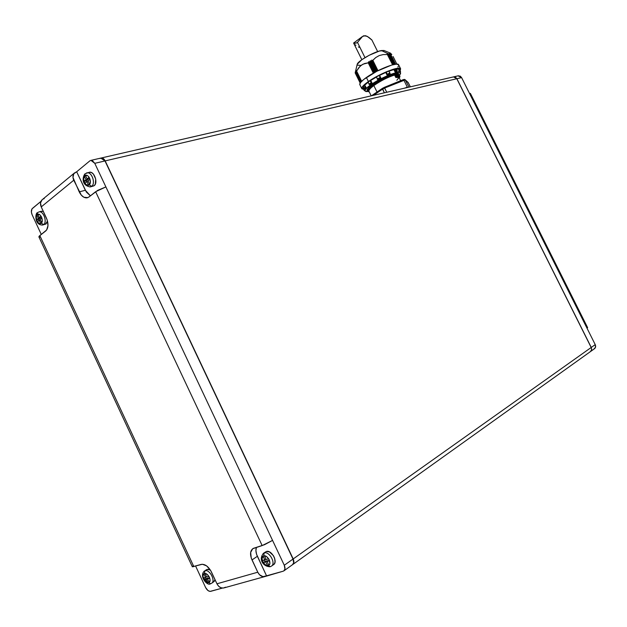 <?xml version="1.0" encoding="UTF-8"?>
<svg xmlns="http://www.w3.org/2000/svg" width="627" height="627" viewBox="0 0 627 627"><rect width="100%" height="100%" fill="white"/><g stroke="black" fill="none" stroke-linecap="round" stroke-linejoin="round"><path stroke-width="0.94" d="M390.472 84.849L393.121 83.767L390.472 84.849M393.09 56.524L396.86 64.126L393.09 56.524M391.287 53.859L391.797 54.565L391.287 53.859M390.441 53.514L390.503 53.969L390.441 53.514M390.488 53.985L395.582 64.197L390.488 53.985M389.375 53.632L390.292 53.938L395.394 64.22L390.292 53.938L389.375 53.632M389.618 54.04L389.171 53.593L389.618 54.04M388.309 53.742L389.469 54.055L394.579 64.354L389.469 54.055L388.309 53.742M390.566 53.185L384.037 50.497L381.435 50.544L388.168 53.726L381.435 50.544C374.303 51.602 357.852 60.944 357.21 64.275L361.795 59.73L369.178 55.27L379.468 51.006L384.28 50.591M355.164 72.904L360.172 83.054L355.164 72.897L357.21 64.275M355.203 72.81L360.219 82.976L355.203 72.81M360.541 82.529L355.509 72.34L360.619 82.427L355.572 72.207L355.964 71.078L355.556 72.262L360.588 82.466L355.509 72.34L360.549 82.521M356.026 71.697L361.066 81.91L356.026 71.697M361.105 81.855L356.065 71.635L361.105 81.855M369.569 62.002L374.711 72.395L369.569 62.002L368.786 61.728L374.201 72.669L368.786 61.728L369.569 62.002M374.742 72.371L369.624 62.01L374.742 72.371M371.192 61.132L376.333 71.525L371.192 61.132L370.377 60.835L375.8 71.807L370.377 60.835L371.192 61.132M376.365 71.509L371.231 61.14L376.365 71.509M372.618 60.388L377.438 70.953L372.618 60.388M377.807 70.765L372.689 60.411L377.807 70.765M409.047 87.129L405.207 79.88L403.874 80.178L403.106 79.692L384.194 87.412L386.749 92.263L384.657 88.031L382.548 89.152L384.359 92.812L382.478 88.321L371.537 95.766M407.307 87.451L407.268 87.02L407.307 87.451M403.067 79.707L403.874 80.178L407.268 87.02L405.183 88.023L407.268 87.02L403.874 80.178L384.657 88.031L405.207 79.88L408.31 82.717L410.356 86.832L408.153 82.498L405.058 79.66M400.622 80.703L399.015 77.466L395.809 77.497L394.924 75.71L396.836 75.342M373.841 85.57L377.031 92.02L373.841 85.57C370.204 88.282 368.574 90.186 368.958 91.276C368.598 90.155 370.236 88.258 373.841 85.57C381.263 80.491 388.184 76.996 394.61 75.068C388.184 76.996 381.263 80.491 373.841 85.57M397.808 75.044L394.61 75.068L397.879 75.185M369.812 86.448L374.977 82.599L381.145 79.104L372.438 84.535L372.751 85.17C368.848 88.07 367.077 90.108 367.446 91.291C367.054 90.147 368.817 88.093 372.751 85.17C380.801 79.684 388.309 75.906 395.276 73.845L398.733 73.829C396.891 72.513 391.029 74.276 381.145 79.104L372.438 84.535L372.751 85.17C380.801 79.684 388.309 75.906 395.276 73.845L398.803 74.143M369.342 92.075L367.14 90.688C366.764 89.473 368.535 87.427 372.438 84.535C368.496 87.459 366.732 89.512 367.148 90.688C366.67 89.167 369.06 86.62 374.311 83.046L371.662 84.935M369.06 84.261L368.174 82.027L369.961 80.789L368.174 82.027L369.005 84.159L371.302 82.576L369.961 80.789L370.769 80.444L371.976 82.889L370.635 80.475L369.961 80.789L371.827 82.882L370.635 80.475L376.31 77.113L370.769 80.444L371.976 82.889L370.682 83.759L371.082 84.567C381.302 77.348 399.995 69.973 400.598 72.865L399.383 75.373L400.582 73.665L399.916 72.387L396.601 72.583L391.115 74.237L380.738 78.869L371.082 84.567L370.682 83.759L369.468 84.606L371.952 82.889L369.468 84.606L371.952 82.889L371.302 82.576L369.005 84.159L369.468 84.606L369.076 84.308M387.016 74.809L385.966 72.27L386.969 74.911L390.065 73.665L386.961 74.919L385.746 72.473L379.586 75.365L380.793 77.811L377.54 79.543L380.785 77.811L380.338 77.348L377.344 78.939L376.459 76.878L377.462 79.425M393.889 69.597L388.999 71.164L394.046 69.487L395.237 71.893L395.371 71.274L396.382 71.039L395.504 68.994L394.72 69.166L395.371 71.274L394.72 69.166L393.889 69.597L395.096 72.027L393.889 69.597M397.189 71.596L395.096 72.027L397.189 71.596M398.513 69.236L395.504 68.994L396.382 71.039L397.299 70.875L396.421 69.119L398.709 69.127L399.744 71.635L400.261 72.121L400.512 71.392L400.034 70.937L399.893 71.517L400.034 70.937L400.551 71.502L400.238 72.136L398.513 69.236M400.629 68.813L398.639 64.8C397.933 61.54 377.485 69.526 366.387 77.482L368.394 81.549C379.523 73.633 399.955 65.608 400.629 68.813L400.167 70.545L400.622 68.805L398.419 68.171L393.513 69.166L386.655 71.682L375.118 77.364L368.394 81.549L366.387 77.482C361.544 80.93 359.357 83.32 359.82 84.645L360.376 82.748L363.746 79.457L376.905 71.227L391.499 65.106L396.413 64.126L398.631 64.8M363.503 86.824L363.409 87.835L363.315 86.361L364.655 88.705L366.035 87.466L364.679 85.107L364.068 85.476L365.298 87.255L364.326 88.391L364.985 88.697L366.035 87.466L365.298 87.255L365.862 87.506L364.679 85.107L363.315 86.361L364.326 88.391L365.298 87.255L364.068 85.476L363.331 86.424M377.47 79.457L376.459 76.878L377.344 78.939L380.338 77.348L380.746 77.756L379.547 75.342L378.998 75.506L380.338 77.348L378.998 75.506L376.662 76.753L376.827 77.623L376.459 76.878L379.476 75.326L380.793 77.811L377.54 79.543L380.785 77.811L379.547 75.342L385.966 72.27L387.024 74.754M45.403 224.27L47.503 221.057L46.092 223.878L43.02 224.921M43.381 211.526L41.139 211.315L43.381 211.526M41.578 211.205L39.148 211.84C43.428 210.774 47.433 222.005 43.678 224.544C47.221 222.162 43.851 211.589 39.619 211.808M90.868 186.783L94.152 185.694C98.298 182.872 94.293 171.171 89.536 172.213L91.589 172.613L93.368 174.055L95.696 178.993L95.335 184.079L94.152 185.694L92.514 186.321M86.518 172.934L87.067 172.801C91.824 171.767 95.837 183.492 91.699 186.313C95.586 183.672 92.287 172.676 87.623 172.778M271.71 565.922L273.325 564.794C278.443 562.427 271.632 549.479 266.334 551.501L264.202 552.959C269.312 550.992 276.139 563.336 271.467 566.118C276.139 563.336 269.312 550.992 264.202 552.959L263.701 555.906C267.745 554.425 272.533 564.582 268.238 565.546L270.308 566.683L268.238 565.546C264.179 566.973 259.453 556.909 263.701 555.906L264.202 552.959L263.418 553.32M270.59 566.534L271.467 566.118M211.636 583.251C215.876 580.829 209.543 569.002 204.974 570.774L207.952 569.253L210.413 570.084L207.106 569.363L204.974 570.774C209.692 568.963 216.033 581.331 211.424 583.376L210.656 583.721L208.642 582.671L210.656 583.721M211.84 583.102L213.548 581.942L215.03 579.661L214.395 581.205L213.062 582.138M204.41 573.58C207.992 572.255 212.459 581.832 208.642 582.671C205.053 583.949 200.64 574.457 204.41 573.58L204.974 570.774L204.41 573.58L207.059 574.308L209.41 577.279L210.1 579.959L209.167 582.42L207.999 582.726L206.369 579.23L204.167 579.873L203.305 578.016L205.499 577.365L203.877 573.87L205.053 573.525L206.683 577.02L208.893 576.37L209.771 578.243L207.553 578.886L209.183 582.389L206.691 582.365L204.128 579.834L202.968 576.307L203.477 574.254L204.41 573.58M84.864 175.709C88.101 172.762 92.631 182.394 89.167 184.855L91.699 186.313L89.167 184.855C85.923 187.747 81.439 178.201 84.864 175.709L85.013 173.789L84.864 175.709L87.333 175.552L88.603 176.579L89.998 179.11L90.257 182.919L88.619 185.177L86.048 184.557L84.426 182.379L83.665 178.538L84.864 175.709M37.589 212.553L37.205 214.567C40.073 211.934 44.321 221.041 41.233 223.22L43.678 224.544L41.233 223.22C38.357 225.798 34.156 216.77 37.205 214.567L37.463 212.647M192.356 566.824L201.149 564.418C204.99 563.877 208.43 566.4 211.456 572.004L216.958 583.792L257.768 572.208C259.774 575.907 262.352 577.302 265.495 576.393L283.224 571.189L266.538 575.821L256.592 554.354L255.91 550.545L256.419 547.355C255.518 549.91 255.832 552.889 257.36 556.29L252.007 559.942L257.36 556.29L266.538 575.821L263.011 576.668L259.5 574.747L257.768 572.208L252.007 559.942C249.75 554.425 250.142 550.584 253.198 548.421L264.492 544.714L272.557 540.403L94.771 163.326L92.412 160.653L91.064 160.355L89.865 160.849L90.954 160.363L94.771 163.326L104.983 160.943L293.185 558.947L105.179 160.896C104.027 158.702 102.663 157.745 101.072 158.028L105.179 160.896L456.801 78.743L453.627 76.87L456.801 78.743L591.183 347.491L293.185 558.947L105.179 160.896L456.801 78.743L591.183 347.491L293.185 558.947C294.267 561.549 294.11 563.422 292.707 564.566C294.11 563.422 294.267 561.549 293.185 558.947L284.282 565.264L105.892 186.917L97.671 190.365L88.901 197.011L86.988 197.85C83.955 198.054 81.361 196.055 79.214 191.862L72.967 177.433L73.79 173.765L76.666 171.774L85.366 190.287L79.214 191.862L85.366 190.287L90.406 195.828L86.322 192.019L76.666 171.774L74.37 173.036C72.716 174.909 72.505 177.3 73.751 180.223L41.233 206.91L46.453 218.118C48.694 223.792 48.475 228.056 45.795 230.893L39.25 236.097L38.874 236.849L40.285 237.092M292.974 564.363L590.305 351.7C591.653 350.712 591.951 349.31 591.183 347.491C592.006 349.56 591.567 351.034 589.874 351.912M210.68 591.339C208.775 591.551 207.082 590.281 205.609 587.538L207.984 590.563L210.069 591.41L222.413 588.079L210.68 591.339M470.078 93.925L470.399 93.447M470.383 93.415L469.513 93.423L587.037 328.25L587.632 327.67L470.383 93.407L469.513 93.423L587.037 328.25L587.632 327.67M587.617 327.655L587.06 327.694M591.261 347.436L591.637 349.772L590.516 351.559L591.684 349.458L591.261 347.436L456.895 78.72L461.605 77.623L469.513 93.423L461.605 77.623L458.078 75.843L460.289 76.149L461.605 77.623L456.895 78.72L591.261 347.436L595.227 344.623L591.261 347.436M590.72 351.402L594.341 348.816C595.689 347.828 595.979 346.433 595.227 344.623L595.517 347.272L593.91 349.02M587.037 328.25L595.227 344.623L587.037 328.25M453.486 76.894L456.895 78.72L455.57 77.246L453.486 76.894M42.127 225.077L43.678 224.544L42.581 225.046C34.179 225.164 35.23 212.851 37.408 212.702L39.148 211.84M89.786 186.948L91.699 186.313L90.327 186.917C81.204 185.482 82.419 176.798 85.037 173.765L89.536 172.213M203.712 577.89L207.349 582.632M209.489 577.647L207.553 578.886L209.489 577.647M208.313 578.376L205.946 578.682L205.358 577.412L205.946 578.682L204.167 579.873L205.946 578.682L208.148 578.039L206.369 579.23L208.313 578.376M206.526 576.683L205.499 577.365L206.526 576.683M209.018 582.036L207.999 582.726L209.018 582.036M264.429 560.052L265.064 561.4L267.549 560.679L267.737 561.079L267.549 560.679L263.285 562.631L262.36 560.663L265.981 559.143L264.837 559.935L263.097 556.227L264.422 555.836L266.169 559.543L268.669 558.806L269.602 560.789L267.094 561.518L268.842 565.233L267.51 565.617L265.77 561.91L267.549 560.679L263.285 562.631L265.064 561.4L264.429 560.052M268.881 560.287L267.094 561.518L268.881 560.287M268.654 564.825L267.51 565.617L268.654 564.825M86.597 181.916L86.111 180.874L88.101 179.267L87.851 178.726L88.101 179.267L86.04 179.777L84.386 176.258L85.452 175.395L87.106 178.914L89.112 177.284L89.998 179.165L87.992 180.788L89.645 184.307L88.579 185.169L86.926 181.65L84.927 183.256L84.049 181.383L86.04 179.777L88.101 179.267L86.111 180.874L84.049 181.383L86.111 180.874L86.597 181.916M89.167 178.405L87.106 178.914L89.167 178.405M85.711 175.936L84.386 176.258L85.711 175.936M88.242 181.321L86.926 181.65L88.242 181.321M40.144 217.389L40.355 217.843L38.584 219.278L39.039 220.257L38.584 219.278L36.562 219.818L38.333 218.384L40.355 217.843L38.584 219.278L36.562 219.818L38.333 218.384L36.781 215.061L37.73 214.293L39.282 217.624L41.061 216.174L41.891 217.953L40.104 219.395L41.656 222.726L40.708 223.486L39.156 220.163L37.385 221.59L36.562 219.818L37.385 221.59L40.316 219.85L39.156 220.163L40.708 223.486L41.656 222.726L40.104 219.395L41.891 217.953L41.061 216.174L39.282 217.624L41.304 217.075L39.282 217.624L37.73 214.293L36.781 215.061L37.941 214.755L36.781 215.061L38.333 218.384L40.355 217.843L40.144 217.389M203.877 573.87L205.499 577.365L203.305 578.016L204.167 579.873L206.369 579.23L207.999 582.726L209.183 582.389L207.553 578.886L209.771 578.243L208.893 576.37L206.683 577.02L205.053 573.525L203.877 573.87M206.259 569.818L204.974 570.774M204.128 571.221L204.543 570.946C198.391 576.221 207.772 586.48 210.413 583.792M268.238 565.546L269.304 564.825L269.869 563.469L269.218 559.778L266.655 556.635L264.375 555.812L263.113 556.188L262.023 558.845L263.238 562.591L266.052 565.256L268.238 565.546M264.837 559.935L263.097 556.227L264.422 555.836L266.169 559.543L268.669 558.806L269.602 560.789L267.094 561.518L268.842 565.233L267.51 565.617L265.77 561.91L263.285 562.631L262.36 560.663L264.837 559.935M272.714 565.045L274.226 564.026L275.026 562.121L274.65 558.273L273.396 555.616L269.406 551.878L266.334 551.501L263.661 553.179L265.284 552.073M263.152 553.523L263.661 553.179C258.34 558.908 262.807 566.604 270.065 566.753M87.106 178.914L85.452 175.395L84.386 176.258L86.04 179.777L84.049 181.383L84.927 183.256L86.926 181.65L88.579 185.169L89.645 184.307L87.992 180.788L89.998 179.165L89.112 177.284L87.106 178.914M41.233 223.22L42.283 220.633L41.539 217.02L40.026 214.928L37.691 214.285L36.264 216.339L36.562 219.881L38.412 222.836L39.603 223.518L41.233 223.22M193.179 565.75L192.371 566.589M86.988 197.85L88.901 197.011L95.633 191.713L262.164 545.576L272.557 540.403L284.282 565.264L293.005 559.065L293.655 562.834L292.425 564.755C293.922 563.649 294.118 561.753 293.005 559.065L104.983 160.943L94.771 163.326L105.892 186.917L95.633 191.713L262.164 545.576L252.728 548.711L250.651 552.426L251.231 557.991L257.768 572.208L216.958 583.792L218.627 586.221L220.853 587.718L223.298 588.063L225.571 587.201M44.219 198.649L43.091 199.08M42.119 199.747L40.528 202.921L41.233 206.91L73.751 180.223L81.291 195.107L83.853 197.231L87.78 197.646M42.605 199.37L41.938 199.919C40.285 201.769 40.042 204.104 41.233 206.91L47.174 219.936L47.989 225.587L46.657 229.984L39.83 235.587L193.853 566.667L39.83 235.587L38.89 236.881L192.348 566.8L202.388 564.245L206.612 565.875L210.492 570.202L216.958 583.792C218.886 587.342 221.409 588.667 224.537 587.758L264.523 576.66M32.118 214.732L41.288 234.435L32.118 214.732C31.021 211.965 31.115 209.865 32.4 208.43L40.959 201.345L31.985 208.893L31.374 211.981L32.118 214.732M195.64 566.118L205.609 587.538L195.64 566.118M89.865 160.849L76.666 171.774L89.865 160.849M104.983 160.943L100.775 158.106L103.298 158.725L104.983 160.943M284.282 565.264C285.395 567.976 285.207 569.88 283.717 570.985L284.94 569.065L284.282 565.264M41.116 211.323L40.426 211.73M88.101 172.84L88.877 172.386M100.649 158.153L100.077 158.498M390.072 73.649L389.9 73.046L387.039 74.205L389.9 73.046L390.119 73.555L386.961 74.919L390.072 73.649M389.532 72.371L388.952 71.078L389.9 73.046L388.662 71.125L386.42 72.027L387.039 74.205L386.42 72.027L385.966 72.27L388.811 71.07L390.08 73.343M369.091 84.339L368.151 82.2M364.992 91.033C364.585 89.857 366.615 87.702 371.082 84.567L366.771 87.96L364.953 90.413L365.862 91.558L367.61 91.55L364.992 91.033L363.409 87.835L364.412 90.359L363.017 88.125L363.433 87.882L364.624 90.28M400.081 70.334L400.512 71.392L400.081 70.334M399.642 69.299L400.034 70.937L399.266 68.946L398.709 69.127L399.626 69.354M363.425 89.3L361.795 88.642C361.34 87.341 363.542 84.974 368.394 81.549L362.359 86.777L361.889 88.791L363.425 89.3M397.299 70.875L395.371 71.274L395.12 72.011L394.046 69.487L396.225 68.86L397.299 70.875M396.295 68.923L396.805 69.848M366.035 87.466L365.016 88.681L366.066 87.451L364.679 85.107L366.066 87.451M368.096 82.309L364.875 85.029L368.096 82.309M398.435 71.439L398.999 70.467M399.948 76.275L399.258 77.967C400.637 76.165 399.705 75.679 396.46 76.494L395.809 77.497L394.924 75.71L399.94 76.275L399.634 75.64L396.005 75.538L399.289 75.373M367.108 89.935C367.673 88.172 370.071 85.875 374.311 83.046L374.343 83.023M399.258 77.967C400.637 76.165 399.705 75.679 396.46 76.494L399.955 76.298M398.404 75.154C399.148 72.277 393.333 73.978 380.965 80.248C369.609 86.879 365.729 90.813 369.334 92.067C365.729 90.813 369.609 86.879 380.965 80.248C393.333 73.978 399.148 72.277 398.404 75.154L398.733 73.829M396.162 75.632L396.499 76.392L395.825 77.27C398.051 76.69 399.133 76.8 399.085 77.607C399.133 76.8 398.051 76.69 395.825 77.27L395.809 77.497M369.068 91.518C363.707 88.705 399.477 70.083 397.894 75.185C399.477 70.083 363.707 88.705 369.068 91.518M371.678 84.927L379.523 79.958L387.799 76.016L395.794 73.453L398.466 73.547M399.015 77.497L396.836 80.264M373.426 95.335L382.548 89.152L373.426 95.335M404.399 88.203L405.12 87.905L404.399 88.203M408.31 82.717L405.207 79.88L409.008 87.114M404.681 79.441L404.211 79.449M382.399 88.399L382.548 89.152L384.657 88.031L384.226 87.419M382.525 88.313L384.163 87.451M403.514 79.637L404.023 79.527M398.631 65.717L397.879 66.971M389.633 54.055L394.728 64.322L389.633 54.063M388.16 53.773L393.529 64.565L388.419 54.259L387.4 54.298L388.56 54.275L388.152 53.757M393.685 64.534L388.568 54.22L393.685 64.534M387.086 54.008L392.596 64.8L387.502 54.525L383.269 54.573L379.272 55.544L375.745 57.559L372.861 60.349L377.971 70.679L372.689 60.411L375.745 57.559L379.272 55.544L383.269 54.573L387.564 54.525L387.086 54.008M387.596 54.478L392.698 64.769L387.596 54.51M371.811 60.059L371.427 61.015L376.568 71.4L371.231 61.14L371.811 60.059M377.188 71.078L371.772 60.129L377.188 71.078M370.243 60.85L369.805 61.877L374.938 72.27L369.624 62.01L370.243 60.85M375.573 71.925L370.149 60.96L375.573 71.925M361.599 81.345L356.551 71.102L360.023 66.297L363.025 64.166L368.3 62.81L368.558 61.901L373.951 72.81L368.637 61.759L368.41 62.637L373.551 73.038L368.229 62.825L373.339 73.155L368.229 62.825L364.702 63.484L361.465 65.098L358.746 67.732L356.614 71.07L361.654 81.291L356.567 71.133L361.614 81.33M356.551 71.063L356.598 70.396L356.551 71.063M356.551 70.365L356.089 71.572L361.144 81.816L356.065 71.635L356.551 70.365M355.509 72.301L355.58 71.627L355.509 72.301M355.533 71.682L355.235 72.716L355.533 71.682M360.603 65.388L357.265 65.13M371.929 40.057L367.273 36.358L363.84 35.715L362.273 36.648L357.484 42.417L364.992 57.621L357.484 42.417L355.619 43.192L353.612 43.028L362.578 36.39L357.484 42.417L356.207 43.067L353.636 42.981M353.714 43.2L354.443 43.961M355.352 44.807L355.94 45.309M358.354 46.97L359.984 47.527M377.65 51.571L371.866 39.94L368.762 37.306L365.612 35.692L362.578 36.39M368.95 91.283L371.2 95.845M400.198 72.066L400.598 72.865M210.672 583.713L211.424 583.376M453.627 76.87L101.378 157.965M453.721 76.847L458.447 75.757M41.938 199.919L74.37 173.036M101.174 158.012L90.954 160.363M292.425 564.755L284.094 570.719M363.926 90.163L364.765 90.743M359.82 84.645L361.787 88.634M399.634 75.64L396.005 75.538M382.439 88.344L371.482 95.782M403.106 79.692L384.194 87.412M403.177 79.668L404.352 79.417M396.86 64.126L393.098 56.532M361.842 59.698L353.62 43.067"/></g></svg>
